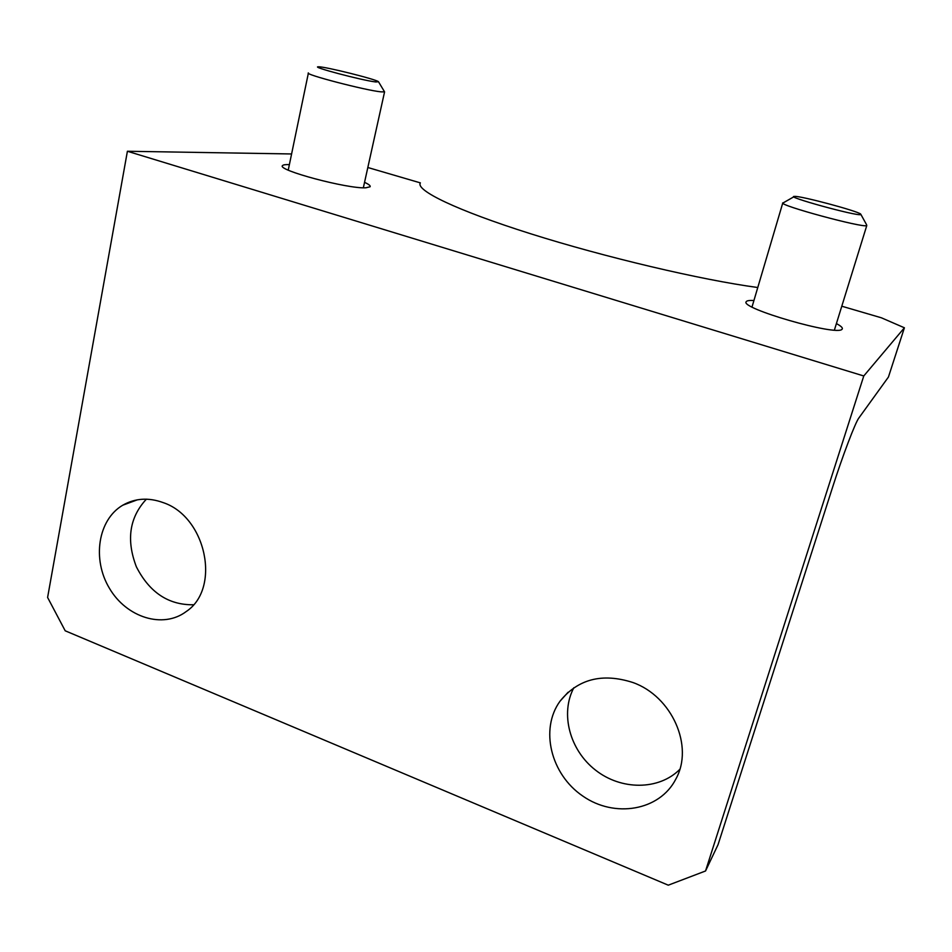 <?xml version="1.0" encoding="UTF-8"?>
<svg xmlns="http://www.w3.org/2000/svg" width="952" height="952" viewBox="0 0 952 952"><rect width="100%" height="100%" fill="white"/><g stroke="black" fill="none" stroke-linecap="round" stroke-linejoin="round"><path stroke-width="1.43" d="M705.539 870.985L863.773 375.969L904.4 327.785L888.43 377.052L858.859 417.999C855.384 422.331 842.508 456.115 832.464 487.638L718.046 844.674L705.539 870.985L668.268 885.182L65.2 630.795L47.6 597.463L127.401 151.261L291.598 153.962M146.382 499.169C129.424 517.424 126.092 539.974 136.386 566.845C149.488 592.465 168.504 605.103 193.435 604.77M573.842 687.749C560.038 713.643 569.701 750.081 595.488 770.097C621.085 790.338 658.748 790.469 679.752 769.418M841.83 306.223L881.397 317.801L904.4 327.785M836.415 323.597C840.759 325.905 842.722 327.666 842.33 328.857L842.008 329.285C837.022 336.365 739.418 308.139 746.213 301.724C746.761 300.665 749.331 300.261 753.924 300.523M364.545 182.344C368.817 184.295 370.673 185.771 370.102 186.77L365.925 187.782C348.087 189.115 276.187 169.944 282.554 165.589C283.184 164.803 285.457 164.482 289.384 164.613M757.768 287.516C701.541 279.995 604.889 257.242 530.573 233.74C456.044 210.214 415.262 190.162 420.368 182.879L367.829 167.504M163.149 502.596C206.298 516.853 221.114 588.514 186.211 611.541C163.054 629.07 126.545 617.574 109.444 588.312C91.939 559.324 97.937 519.732 122.749 505.214C135.065 498.182 148.536 497.313 163.149 502.596M632.854 682.501C671.945 696.257 694.222 746.404 675.813 779.117C659.605 810.842 614.504 818.315 582.779 796.051C550.708 774.321 539.725 729.149 560.026 701.196C577.995 678.954 602.271 672.719 632.854 682.501M127.401 151.261L863.773 375.969M782.806 202.847C778.022 205.073 863.262 228.23 866.772 225.588L834.392 330.082M860.786 214.605C857.097 216.437 783.615 196.183 794.551 196.41C800.227 195.684 857.026 210.82 860.691 214.057L860.786 214.605M308.412 72.935C303.462 74.197 365.913 90.476 381.062 91.856L384.572 91.868L378.622 81.967M375.731 81.955C362.391 80.492 309.221 66.39 318.575 66.819C324.549 66.426 376.73 79.444 378.491 81.741L375.731 81.955M122.749 505.214L137.362 499.824M560.026 701.196L568.082 692.247M752.02 306.972L782.782 202.943M793.92 196.766L783.686 202.597M860.953 214.533L866.617 224.827M363.343 187.77L384.572 91.868M288.242 170.11L308.365 73.173"/></g></svg>
